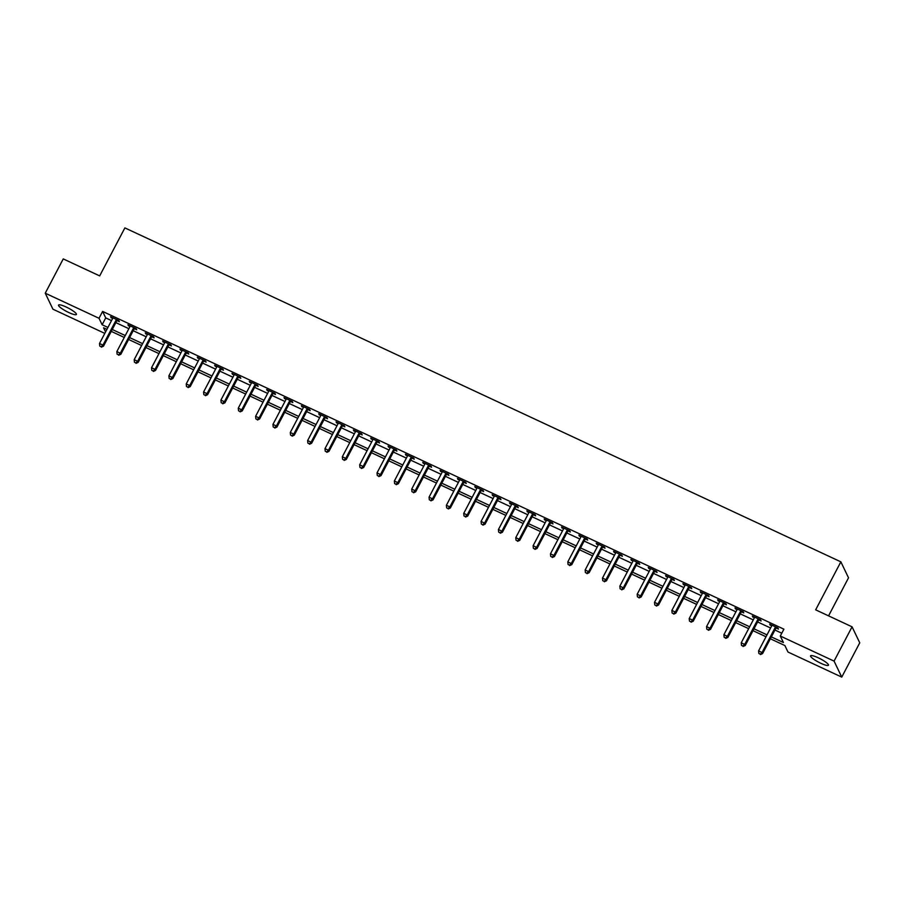 <?xml version="1.0" encoding="UTF-8"?>
<svg xmlns="http://www.w3.org/2000/svg" width="905" height="905" viewBox="0 0 905 905"><rect width="100%" height="100%" fill="white"/><g stroke="black" fill="none" stroke-linecap="round" stroke-linejoin="round"><path stroke-width="1.36" d="M66.144 306.999A10.091 1.889 27.7 0 1 76.405 314.465A10.091 1.889 27.7 0 1 68.803 312.542A10.091 1.889 27.7 0 1 58.542 305.076A10.091 1.889 27.7 0 1 66.144 306.999M818.199 657.765A10.091 1.889 27.7 0 1 828.46 665.232A10.091 1.889 27.7 0 1 820.858 663.297A10.091 1.889 27.7 0 1 810.586 655.842A10.091 1.889 27.7 0 1 818.199 657.765M828.561 615.864L848.528 577.82L840.858 561.835L124.879 227.89L99.674 275.901L63.248 258.909L45.25 293.197L99.018 318.277L102.129 324.759L107.921 327.463M840.858 561.835L815.654 609.834L852.069 626.826L859.75 642.822L841.752 677.11L787.984 652.03L784.873 645.548L770.359 638.772M104.81 333.391L52.931 309.193L45.25 293.197M771.343 636.894L783.413 642.516L780.302 636.034L783.9 629.179L102.616 311.422L105.727 317.904L111.519 320.608M115.863 322.632L128.861 328.696M133.205 330.721L146.203 336.784M150.547 338.809L163.556 344.873M167.889 346.898L180.898 352.961M185.242 354.986L198.24 361.05M202.584 363.075L215.582 369.138M219.926 371.163L232.924 377.227M237.268 379.252L250.278 385.315M254.61 387.34L267.62 393.404M271.964 395.428L284.962 401.503M289.306 403.528L302.304 409.592M306.648 411.617L319.646 417.68M323.99 419.705L336.999 425.769M341.332 427.794L354.341 433.857M358.685 435.882L371.684 441.945M376.028 443.97L389.026 450.034M393.37 452.059L406.379 458.122M410.712 460.147L423.721 466.211M428.054 468.236L441.063 474.31M445.407 476.335L458.405 482.399M462.749 484.424L475.747 490.487M480.091 492.512L493.101 498.576M497.433 500.601L510.443 506.664M514.775 508.689L527.785 514.753M532.129 516.778L545.127 522.841M549.471 524.866L562.469 530.93M566.813 532.955L579.822 539.018M584.155 541.043L597.164 547.106M601.497 549.131L614.506 555.206M618.85 557.231L631.848 563.295M636.192 565.32L649.19 571.383M653.534 573.408L666.544 579.472M670.876 581.496L683.886 587.56M688.23 589.585L701.228 595.648M705.572 597.673L718.57 603.737M722.914 605.762L735.912 611.825M740.256 613.85L753.265 619.914M757.598 621.939L770.608 628.002M774.952 630.027L781.784 633.217M776.219 628.025L778.47 629.077L777.949 627.991L769.623 624.111L771.705 625.921A1.572 1.505 -25.6 0 0 771.863 625.378L771.886 625.163M758.865 619.936L761.128 620.988L760.607 619.902L752.281 616.022L754.351 617.832A1.572 1.505 -25.6 0 0 754.521 617.278L754.544 617.074M741.523 611.848L743.786 612.9L743.265 611.814L734.939 607.934L737.009 609.744A1.572 1.505 -25.6 0 0 737.179 609.189L737.19 608.986M724.181 603.759L726.432 604.812L725.923 603.726L717.597 599.845L719.667 601.655A1.572 1.505 -25.6 0 0 719.826 601.101L719.848 600.897M706.839 595.66L709.09 596.723L708.57 595.637L700.255 591.757L702.325 593.556A1.572 1.505 -25.6 0 0 702.484 593.013L702.506 592.809M689.497 587.571L691.748 588.623L691.228 587.549L682.902 583.668L684.983 585.467A1.572 1.505 -25.6 0 0 685.142 584.924L685.164 584.721M672.144 579.483L674.406 580.535L673.886 579.46L665.56 575.58L667.63 577.379A1.572 1.505 -25.6 0 0 667.8 576.836L667.822 576.632M654.801 571.394L657.064 572.446L656.544 571.372L648.218 567.48L650.288 569.29A1.572 1.505 -25.6 0 0 650.457 568.747L650.469 568.544M637.459 563.306L639.711 564.358L639.202 563.283L630.875 559.392L632.946 561.202A1.572 1.505 -25.6 0 0 633.104 560.659L633.127 560.444M620.117 555.218L622.369 556.27L621.848 555.195L613.522 551.303L615.604 553.113M602.775 547.129L605.026 548.181L604.506 547.095L596.18 543.215L598.262 545.025A1.572 1.505 -25.6 0 0 598.42 544.471L598.443 544.267M585.422 539.041L587.684 540.093L587.164 539.007L578.838 535.127L580.908 536.937A1.572 1.505 -25.6 0 0 581.078 536.382L581.101 536.179M568.08 530.952L570.342 532.004L569.822 530.918L561.496 527.038L563.566 528.848A1.572 1.505 -25.6 0 0 563.736 528.294L563.747 528.09M550.738 522.864L552.989 523.916L552.48 522.83L544.154 518.95L546.224 520.76A1.572 1.505 -25.6 0 0 546.382 520.205L546.405 520.002M533.396 514.764L535.647 515.827L535.127 514.741L526.801 510.861L528.882 512.66A1.572 1.505 -25.6 0 0 529.04 512.117L529.063 511.913M516.054 506.676L518.305 507.728L517.784 506.653L509.458 502.773L511.54 504.571A1.572 1.505 -25.6 0 0 511.698 504.028L511.721 503.825M498.7 498.587L500.963 499.639L500.442 498.565L492.116 494.684L494.187 496.483A1.572 1.505 -25.6 0 0 494.356 495.94L494.379 495.736M481.358 490.499L483.621 491.551L483.1 490.476L474.774 486.585L476.845 488.395A1.572 1.505 -25.6 0 0 477.014 487.852L477.026 487.637M464.016 482.41L466.267 483.462L465.758 482.388L457.432 478.496L459.502 480.306A1.572 1.505 -25.6 0 0 459.661 479.763L459.683 479.548M446.674 474.322L448.925 475.374L448.405 474.288L440.079 470.408L442.16 472.218A1.572 1.505 -25.6 0 0 442.319 471.675L442.341 471.46M429.332 466.233L431.583 467.285L431.063 466.199L422.737 462.319L424.818 464.129M411.979 458.145L414.241 459.197L413.721 458.111L405.395 454.231L407.465 456.041A1.572 1.505 -25.6 0 0 407.635 455.487L407.657 455.283M394.637 450.057L396.899 451.109L396.379 450.023L388.053 446.142L390.123 447.952A1.572 1.505 -25.6 0 0 390.293 447.398L390.304 447.194M377.295 441.968L379.546 443.02L379.037 441.934L370.711 438.054L372.781 439.853M359.952 433.868L362.204 434.92L361.683 433.846L353.357 429.966L355.439 431.764M342.599 425.78L344.862 426.832L344.341 425.757L336.015 421.877L338.097 423.676M325.257 417.691L327.519 418.744L326.999 417.669L318.673 413.789L320.743 415.587M307.915 409.603L310.177 410.655L309.657 409.58L301.331 405.689L303.401 407.499M290.573 401.515L292.824 402.567L292.315 401.492L283.989 397.6L286.059 399.41M273.231 393.426L275.482 394.478L274.962 393.392L266.636 389.512L268.717 391.322M255.877 385.338L258.14 386.39L257.62 385.304L249.294 381.424L251.375 383.234M238.535 377.249L240.798 378.301L240.278 377.215L231.952 373.335L234.022 375.145M221.193 369.161L223.456 370.213L222.935 369.127L214.609 365.247L216.68 367.057M203.851 361.061L206.102 362.124L205.593 361.038L197.267 357.158L199.338 358.957M186.509 352.973L188.76 354.025L188.24 352.95L179.914 349.07L181.996 350.869M169.156 344.884L171.418 345.936L170.898 344.862L162.572 340.981L164.653 342.78A1.572 1.505 -25.6 0 0 164.812 342.237L164.834 342.033M151.814 336.796L154.076 337.848L153.556 336.773L145.23 332.882L147.3 334.692A1.572 1.505 -25.6 0 0 147.47 334.149L147.492 333.945M134.472 328.707L136.734 329.759L136.214 328.685L127.888 324.793L129.958 326.603A1.572 1.505 -25.6 0 0 130.128 326.06L130.139 325.845M117.13 320.619L119.381 321.671L118.872 320.596L110.546 316.705L112.616 318.515A1.572 1.505 -25.6 0 0 112.774 317.972L112.797 317.757M852.069 626.826L834.071 661.114L841.752 677.11M102.616 311.422L99.018 318.277M780.302 636.034L834.071 661.114M112.265 329.488L125.263 335.551M129.607 337.576L142.605 343.64M146.949 345.665L159.947 351.728M164.291 353.753L177.301 359.817M181.634 361.842L194.643 367.905M198.987 369.93L211.985 375.994M216.329 378.019L229.327 384.093M233.671 386.107L246.669 392.182M251.013 394.207L264.022 400.27M268.355 402.295L281.365 408.359M285.709 410.384L298.707 416.447M303.051 418.472L316.049 424.536M320.393 426.56L333.391 432.624M337.735 434.649L350.744 440.712M355.077 442.737L368.086 448.801M372.43 450.826L385.428 456.889M389.772 458.914L402.77 464.989M407.114 467.014L420.112 473.077M424.456 475.102L437.466 481.166M441.798 483.191L454.808 489.254M459.152 491.279L472.15 497.343M476.494 499.368L489.492 505.431M493.836 507.456L506.834 513.52M511.178 515.545L524.187 521.608M528.52 523.633L541.529 529.697M545.873 531.721L558.871 537.785M563.215 539.81L576.214 545.885M580.558 547.91L593.556 553.973M597.9 555.998L610.909 562.062M615.242 564.087L628.251 570.15M632.595 572.175L645.593 578.238M649.937 580.263L662.935 586.327M667.279 588.352L680.277 594.415M684.621 596.44L697.631 602.504M701.963 604.529L714.973 610.592M719.317 612.617L732.315 618.681M736.659 620.706L749.657 626.78M754.001 628.805L766.999 634.869M106.926 329.352L103.577 327.791L105.568 331.931M766.015 636.747L753.017 630.683M748.673 628.658L735.663 622.595M731.331 620.57L718.321 614.506M713.977 612.481L700.979 606.418M696.635 604.393L683.637 598.329M679.293 596.305L666.284 590.241M661.951 588.216L648.942 582.153M644.609 580.128L631.6 574.064M627.256 572.039L614.257 565.976M609.913 563.951L596.915 557.876M592.571 555.851L579.562 549.788M575.229 547.763L562.22 541.699M557.887 539.674L544.878 533.611M540.534 531.586L527.536 525.522M523.192 523.497L510.194 517.434M505.85 515.409L492.84 509.345M488.508 507.32L475.498 501.257M471.154 499.232L458.156 493.168M453.812 491.144L440.814 485.069M436.47 483.044L423.472 476.98M419.128 474.955L406.119 468.892M401.786 466.867L388.777 460.803M384.433 458.778L371.435 452.715M367.091 450.69L354.093 444.627M349.749 442.602L336.751 436.538M332.406 434.513L319.397 428.45M315.064 426.425L302.055 420.361M297.711 418.336L284.713 412.273M280.369 410.248L267.371 404.173M263.027 402.148L250.029 396.085M245.685 394.06L232.676 387.996M228.343 385.971L215.333 379.908M210.989 377.883L197.991 371.819M193.647 369.794L180.649 363.731M176.305 361.706L163.307 355.642M158.963 353.617L145.954 347.554M141.621 345.529L128.612 339.466M124.268 337.441L111.27 331.377M105.727 317.904L102.129 324.759M770.494 624.518L770.144 625.197M753.152 616.429L752.802 617.108M735.81 608.341L735.46 609.02M718.468 600.253L718.117 600.92M701.126 592.164L700.764 592.832M683.773 584.076L683.422 584.743M666.431 575.987L666.08 576.655M649.089 567.888L648.738 568.566M631.747 559.799L631.396 560.478M614.405 551.711L614.043 552.389M597.051 543.622L596.7 544.301M579.709 535.534L579.358 536.213M562.367 527.445L562.016 528.113M545.025 519.357L544.674 520.024M527.683 511.268L527.321 511.936M510.33 503.18L509.979 503.847M492.987 495.092L492.637 495.759M475.645 486.992L475.295 487.671M458.303 478.903L457.953 479.582M440.961 470.815L440.599 471.494M423.608 462.727L423.257 463.405M406.266 454.638L405.915 455.317M388.924 446.55L388.573 447.217M371.582 438.461L371.22 439.129M354.24 430.373L353.878 431.04M336.886 422.284L336.536 422.952M319.544 414.185L319.194 414.863M302.202 406.096L301.851 406.775M284.86 398.008L284.498 398.686M267.518 389.919L267.156 390.598M250.165 381.831L249.814 382.51M232.823 373.742L232.472 374.421M215.481 365.654L215.13 366.321M198.138 357.565L197.776 358.233M180.796 349.477L180.434 350.144M163.443 341.389L163.092 342.056M146.101 333.289L145.75 333.968M128.759 325.2L128.408 325.879M111.417 317.112L111.055 317.791M775.698 626.939L775.528 627.086A1.572 1.505 -25.6 0 0 775.166 627.55L762.055 652.516L758.594 650.899L771.693 625.932M776.841 627.482L776.049 628.161A1.572 1.505 -25.6 0 0 775.687 628.624L762.576 653.591L762.055 652.516L760.234 654.134L758.854 653.489L760.234 654.134M760.449 654.564L762.576 653.591M758.594 650.899L758.854 653.489M758.356 618.85L758.186 618.997A1.572 1.505 -25.6 0 0 757.824 619.461L744.713 644.417L741.24 642.799L754.351 617.844M759.499 619.393L758.707 620.072A1.572 1.505 -25.6 0 0 758.333 620.536L745.234 645.503L744.713 644.417L742.892 646.046L741.5 645.401L742.892 646.046M743.096 646.475L745.234 645.503M741.24 642.799L741.5 645.401M741.003 610.762L740.844 610.909A1.572 1.505 -25.6 0 0 740.471 611.373L727.371 636.328L723.898 634.71L737.009 609.755M742.157 611.294L741.365 611.984A1.572 1.505 -25.6 0 0 740.991 612.447L727.892 637.414L727.371 636.328L725.55 637.957L724.158 637.312L725.55 637.957M725.753 638.387L727.892 637.414M723.898 634.71L724.158 637.312M723.661 602.673L723.502 602.821A1.572 1.505 -25.6 0 0 723.129 603.284L710.029 628.24L706.556 626.622L719.667 601.667M724.803 603.205L724.023 603.895A1.572 1.505 -25.6 0 0 723.649 604.359L710.549 629.326L710.029 628.24L708.208 629.869L706.816 629.213L708.208 629.869M708.411 630.299L710.549 629.326M706.556 626.622L706.816 629.213M706.319 594.585L706.16 594.721A1.572 1.505 -25.6 0 0 705.787 595.196L692.676 620.151L689.214 618.534L702.314 593.578M707.461 595.117L706.669 595.807A1.572 1.505 -25.6 0 0 706.307 596.271L693.196 621.237L692.676 620.151L690.854 621.78L689.474 621.124L690.854 621.78M691.069 622.21L693.196 621.237M689.214 618.534L689.474 621.124M688.976 586.497L688.807 586.632A1.572 1.505 -25.6 0 0 688.445 587.096L675.334 612.063L671.872 610.445L684.972 585.478M690.119 587.028L689.327 587.718A1.572 1.505 -25.6 0 0 688.965 588.182L675.854 613.149L675.334 612.063L673.512 613.681L672.132 613.036L673.512 613.681M673.727 614.122L675.854 613.149M671.872 610.445L672.132 613.036M671.634 578.408L671.465 578.544A1.572 1.505 -25.6 0 0 671.103 579.008L657.992 603.974L654.519 602.357L667.63 577.39M672.777 578.94L671.985 579.63A1.572 1.505 -25.6 0 0 671.612 580.094L658.512 605.049L657.992 603.974L656.17 605.592L654.779 604.947L656.17 605.592M656.374 606.033L658.512 605.049M654.519 602.357L654.779 604.947M654.281 570.32L654.123 570.455A1.572 1.505 -25.6 0 0 653.749 570.919L640.65 595.886L637.177 594.268L650.288 569.302M655.435 570.851L654.643 571.541A1.572 1.505 -25.6 0 0 654.27 572.005L641.17 596.961L640.65 595.886L638.828 597.504L637.437 596.859L638.828 597.504M639.032 597.933L641.17 596.961M637.177 594.268L637.437 596.859M636.939 562.231L636.781 562.367A1.572 1.505 -25.6 0 0 636.407 562.831L623.307 587.798L619.835 586.18L632.946 561.213M638.082 562.763L637.301 563.453A1.572 1.505 -25.6 0 0 636.928 563.917L623.817 588.872L623.307 587.798L621.486 589.415L620.095 588.77L621.486 589.415M621.69 589.845L623.817 588.872M619.835 586.18L620.095 588.77M619.597 554.131L619.439 554.279A1.572 1.505 -25.6 0 0 619.065 554.742L605.954 579.709L602.492 578.091L615.592 553.125A1.572 1.505 -25.6 0 0 615.762 552.57L615.785 552.355M620.74 554.675L619.948 555.353A1.572 1.505 -25.6 0 0 619.586 555.828L606.474 580.784L605.954 579.709L604.133 581.327L602.753 580.682L604.133 581.327M604.348 581.757L606.474 580.784M602.492 578.091L602.753 580.682M602.255 546.043L602.085 546.19A1.572 1.505 -25.6 0 0 601.723 546.654L588.612 571.621L585.15 570.003L598.25 545.036M603.397 546.586L602.606 547.265A1.572 1.505 -25.6 0 0 602.244 547.729L589.132 572.695L588.612 571.621L586.791 573.238L585.411 572.594L586.791 573.238M587.006 573.668L589.132 572.695M585.15 570.003L585.411 572.594M584.902 537.955L584.743 538.102A1.572 1.505 -25.6 0 0 584.381 538.566L571.27 563.521L567.797 561.903L580.908 536.948M586.055 538.498L585.264 539.176A1.572 1.505 -25.6 0 0 584.89 539.64L571.79 564.607L571.27 563.521L569.449 565.15L568.057 564.505L569.449 565.15M569.652 565.58L571.79 564.607M567.797 561.903L568.057 564.505M567.559 529.866L567.401 530.013A1.572 1.505 -25.6 0 0 567.028 530.477L553.928 555.432L550.455 553.815L563.566 528.859M568.713 530.398L567.921 531.088A1.572 1.505 -25.6 0 0 567.548 531.552L554.448 556.518L553.928 555.432L552.107 557.061L550.715 556.417L552.107 557.061M552.31 557.491L554.448 556.518M550.455 553.815L550.715 556.417M550.217 521.778L550.059 521.914A1.572 1.505 -25.6 0 0 549.686 522.389L536.586 547.344L533.113 545.726L546.213 520.771M551.36 522.309L550.579 523A1.572 1.505 -25.6 0 0 550.206 523.463L537.095 548.43L536.586 547.344L534.765 548.973L533.373 548.317L534.765 548.973M534.968 549.403L537.095 548.43M533.113 545.726L533.373 548.317M532.875 513.689L532.717 513.825A1.572 1.505 -25.6 0 0 532.344 514.3L519.232 539.256L515.771 537.638L528.871 512.671M534.018 514.221L533.226 514.911A1.572 1.505 -25.6 0 0 532.864 515.375L519.753 540.342L519.232 539.256L517.411 540.885L516.031 540.228L517.411 540.885M517.626 541.314L519.753 540.342M515.771 537.638L516.031 540.228M515.533 505.601L515.364 505.737A1.572 1.505 -25.6 0 0 515.002 506.2L501.89 531.167L498.429 529.549L511.529 504.583M516.676 506.133L515.884 506.823A1.572 1.505 -25.6 0 0 515.522 507.286L502.411 532.253L501.89 531.167L500.069 532.785L498.689 532.14L500.069 532.785M500.284 533.226L502.411 532.253M498.429 529.549L498.689 532.14M498.18 497.512L498.022 497.648A1.572 1.505 -25.6 0 0 497.66 498.112L484.548 523.079L481.075 521.461L494.187 496.494M499.334 498.044L498.542 498.734A1.572 1.505 -25.6 0 0 498.169 499.198L485.069 524.153L484.548 523.079L482.727 524.696L481.336 524.052L482.727 524.696M482.931 525.138L485.069 524.153M481.075 521.461L481.336 524.052M480.838 489.424L480.679 489.56A1.572 1.505 -25.6 0 0 480.306 490.024L467.206 514.99L463.733 513.373L476.845 488.406M481.992 489.956L481.2 490.646A1.572 1.505 -25.6 0 0 480.827 491.11L467.727 516.065L467.206 514.99L465.385 516.608L463.994 515.963L465.385 516.608M465.589 517.038L467.727 516.065M463.733 513.373L463.994 515.963M463.496 481.336L463.337 481.471A1.572 1.505 -25.6 0 0 462.964 481.935L449.864 506.902L446.391 505.284L459.491 480.317M464.638 481.867L463.858 482.546A1.572 1.505 -25.6 0 0 463.484 483.021L450.373 507.977L449.864 506.902L448.043 508.519L446.651 507.875L448.043 508.519M448.247 508.949L450.373 507.977M446.391 505.284L446.651 507.875M446.154 473.236L445.995 473.383A1.572 1.505 -25.6 0 0 445.622 473.847L432.511 498.813L429.049 497.196L442.149 472.229M447.296 473.779L446.504 474.458A1.572 1.505 -25.6 0 0 446.142 474.933L433.031 499.888L432.511 498.813L430.69 500.431L429.309 499.786L430.69 500.431M430.904 500.861L433.031 499.888M429.049 497.196L429.309 499.786M428.812 465.147L428.642 465.294A1.572 1.505 -25.6 0 0 428.28 465.758L415.169 490.725L411.707 489.096L424.807 464.141A1.572 1.505 -25.6 0 0 424.977 463.575L424.999 463.371M429.954 465.69L429.162 466.369A1.572 1.505 -25.6 0 0 428.8 466.833L415.689 491.8L415.169 490.725L413.347 492.343L411.967 491.698L413.347 492.343M413.562 492.773L415.689 491.8M411.707 489.096L411.967 491.698M411.458 457.059L411.3 457.206A1.572 1.505 -25.6 0 0 410.938 457.67L397.827 482.625L394.354 481.008L407.465 456.052M412.612 457.591L411.82 458.281A1.572 1.505 -25.6 0 0 411.447 458.745L398.347 483.711L397.827 482.625L396.005 484.254L394.614 483.609L396.005 484.254M396.209 484.684L398.347 483.711M394.354 481.008L394.614 483.609M394.116 448.971L393.958 449.118A1.572 1.505 -25.6 0 0 393.585 449.581L380.485 474.537L377.012 472.919L390.123 447.964M395.27 449.502L394.478 450.192A1.572 1.505 -25.6 0 0 394.105 450.656L381.005 475.623L380.485 474.537L378.663 476.166L377.272 475.51L378.663 476.166M378.867 476.596L381.005 475.623M377.012 472.919L377.272 475.51M376.774 440.882L376.616 441.018A1.572 1.505 -25.6 0 0 376.242 441.493L363.143 466.448L359.67 464.831L372.769 439.875A1.572 1.505 -25.6 0 0 372.939 439.31L372.962 439.106M377.917 441.414L377.136 442.104A1.572 1.505 -25.6 0 0 376.763 442.568L363.652 467.534L363.143 466.448L361.321 468.077L359.93 467.421L361.321 468.077M361.525 468.507L363.652 467.534M359.67 464.831L359.93 467.421M359.432 432.794L359.274 432.929A1.572 1.505 -25.6 0 0 358.9 433.393L345.789 458.36L342.328 456.742L355.427 431.776A1.572 1.505 -25.6 0 0 355.597 431.221L355.62 431.018M360.575 433.325L359.783 434.015A1.572 1.505 -25.6 0 0 359.421 434.479L346.31 459.446L345.789 458.36L343.968 459.978L342.588 459.333L343.968 459.978M344.183 460.419L346.31 459.446M342.328 456.742L342.588 459.333M342.09 424.705L341.92 424.841A1.572 1.505 -25.6 0 0 341.558 425.305L328.447 450.271L324.986 448.654L338.085 423.687A1.572 1.505 -25.6 0 0 338.255 423.133L338.278 422.929M343.233 425.237L342.441 425.927A1.572 1.505 -25.6 0 0 342.079 426.391L328.968 451.357L328.447 450.271L326.626 451.889L325.246 451.244L326.626 451.889M326.841 452.33L328.968 451.357M324.986 448.654L325.246 451.244M324.737 416.617L324.578 416.752A1.572 1.505 -25.6 0 0 324.205 417.216L311.105 442.183L307.632 440.565L320.743 415.599A1.572 1.505 -25.6 0 0 320.913 415.044L320.936 414.841M325.891 417.148L325.099 417.839A1.572 1.505 -25.6 0 0 324.725 418.302L311.625 443.258L311.105 442.183L309.284 443.801L307.892 443.156L309.284 443.801M309.487 444.231L311.625 443.258M307.632 440.565L307.892 443.156M307.395 408.528L307.236 408.664A1.572 1.505 -25.6 0 0 306.863 409.128L293.763 434.095L290.29 432.477L303.401 407.51A1.572 1.505 -25.6 0 0 303.571 406.956L303.582 406.741M308.548 409.06L307.757 409.75A1.572 1.505 -25.6 0 0 307.383 410.214L294.283 435.169L293.763 434.095L291.942 435.712L290.55 435.067L291.942 435.712M292.145 436.142L294.283 435.169M290.29 432.477L290.55 435.067M290.053 400.429L289.894 400.576A1.572 1.505 -25.6 0 0 289.521 401.039L276.421 426.006L272.948 424.388L286.048 399.422A1.572 1.505 -25.6 0 0 286.218 398.867L286.24 398.653M291.195 400.972L290.415 401.65A1.572 1.505 -25.6 0 0 290.041 402.125L276.93 427.081L276.421 426.006L274.6 427.624L273.208 426.979L274.6 427.624M274.803 428.054L276.93 427.081M272.948 424.388L273.208 426.979M272.71 392.34L272.552 392.487A1.572 1.505 -25.6 0 0 272.179 392.951L259.068 417.918L255.606 416.3L268.706 391.333A1.572 1.505 -25.6 0 0 268.876 390.779L268.898 390.564M273.853 392.883L273.061 393.562A1.572 1.505 -25.6 0 0 272.699 394.026L259.588 418.992L259.068 417.918L257.246 419.535L255.866 418.891L257.246 419.535M257.461 419.965L259.588 418.992M255.606 416.3L255.866 418.891M255.368 384.252L255.199 384.399A1.572 1.505 -25.6 0 0 254.837 384.863L241.726 409.818L238.264 408.2L251.364 383.245A1.572 1.505 -25.6 0 0 251.533 382.679L251.556 382.476M256.511 384.795L255.719 385.473A1.572 1.505 -25.6 0 0 255.357 385.937L242.246 410.904L241.726 409.818L239.904 411.447L238.524 410.802L239.904 411.447M240.119 411.877L242.246 410.904M238.264 408.2L238.524 410.802M238.015 376.163L237.857 376.31A1.572 1.505 -25.6 0 0 237.483 376.774L224.383 401.73L220.911 400.112L234.022 375.156A1.572 1.505 -25.6 0 0 234.191 374.591L234.214 374.387M239.169 376.695L238.377 377.385A1.572 1.505 -25.6 0 0 238.004 377.849L224.904 402.815L224.383 401.73L222.562 403.359L221.171 402.714L222.562 403.359M222.766 403.788L224.904 402.815M220.911 400.112L221.171 402.714M220.673 368.075L220.515 368.222A1.572 1.505 -25.6 0 0 220.141 368.686L207.041 393.641L203.568 392.023L216.68 367.068A1.572 1.505 -25.6 0 0 216.849 366.502L216.861 366.299M221.827 368.606L221.035 369.297A1.572 1.505 -25.6 0 0 220.662 369.76L207.562 394.727L207.041 393.641L205.22 395.27L203.829 394.614L205.22 395.27M205.424 395.7L207.562 394.727M203.568 392.023L203.829 394.614M203.331 359.986L203.173 360.122A1.572 1.505 -25.6 0 0 202.799 360.597L189.699 385.553L186.226 383.935L199.326 358.98A1.572 1.505 -25.6 0 0 199.496 358.414L199.519 358.21M204.473 360.518L203.693 361.208A1.572 1.505 -25.6 0 0 203.32 361.672L190.208 386.639L189.699 385.553L187.878 387.182L186.487 386.526L187.878 387.182M188.082 387.612L190.208 386.639M186.226 383.935L186.487 386.526M185.989 351.898L185.83 352.034A1.572 1.505 -25.6 0 0 185.457 352.498L172.346 377.464L168.884 375.847L181.984 350.88A1.572 1.505 -25.6 0 0 182.154 350.326L182.177 350.122M187.131 352.43L186.34 353.12A1.572 1.505 -25.6 0 0 185.978 353.584L172.866 378.55L172.346 377.464L170.525 379.082L169.145 378.437L170.525 379.082M170.74 379.523L172.866 378.55M168.884 375.847L169.145 378.437M168.647 343.81L168.477 343.945A1.572 1.505 -25.6 0 0 168.115 344.409L155.004 369.376L151.542 367.758L164.642 342.791M169.789 344.341L168.997 345.031A1.572 1.505 -25.6 0 0 168.635 345.495L155.524 370.45L155.004 369.376L153.183 370.993L151.802 370.349L153.183 370.993M153.398 371.435L155.524 370.45M151.542 367.758L151.802 370.349M151.293 335.721L151.135 335.857A1.572 1.505 -25.6 0 0 150.762 336.321L137.662 361.287L134.189 359.67L147.3 334.703M152.447 336.253L151.655 336.943A1.572 1.505 -25.6 0 0 151.282 337.407L138.182 362.362L137.662 361.287L135.841 362.905L134.449 362.26L135.841 362.905M136.044 363.335L138.182 362.362M134.189 359.67L134.449 362.26M133.951 327.633L133.793 327.768A1.572 1.505 -25.6 0 0 133.42 328.232L120.32 353.199L116.847 351.581L129.958 326.615M135.105 328.164L134.313 328.854A1.572 1.505 -25.6 0 0 133.94 329.318L120.84 354.274L120.32 353.199L118.498 354.817L117.107 354.172L118.498 354.817M118.702 355.246L120.84 354.274M116.847 351.581L117.107 354.172M116.609 319.533L116.451 319.68A1.572 1.505 -25.6 0 0 116.078 320.144L102.978 345.11L99.505 343.493L112.605 318.526M117.752 320.076L116.971 320.755A1.572 1.505 -25.6 0 0 116.598 321.23L103.487 346.185L102.978 345.11L101.156 346.728L99.765 346.083L101.156 346.728M101.36 347.158L103.487 346.185M99.505 343.493L99.765 346.083M775.528 627.086L776.049 628.161M775.166 627.55L775.687 628.624M758.186 618.997L758.707 620.072M757.824 619.461L758.333 620.536M740.844 610.909L741.365 611.984M740.471 611.373L740.991 612.447M723.502 602.821L724.023 603.895M723.129 603.284L723.649 604.359M706.16 594.721L706.669 595.807M705.787 595.196L706.307 596.271M688.807 586.632L689.327 587.718M688.445 587.096L688.965 588.182M671.465 578.544L671.985 579.63M671.103 579.008L671.612 580.094M654.123 570.455L654.643 571.541M653.749 570.919L654.27 572.005M636.781 562.367L637.301 563.453M636.407 562.831L636.928 563.917M619.439 554.279L619.948 555.353M619.065 554.742L619.586 555.828M602.085 546.19L602.606 547.265M601.723 546.654L602.244 547.729M584.743 538.102L585.264 539.176M584.381 538.566L584.89 539.64M567.401 530.013L567.921 531.088M567.028 530.477L567.548 531.552M550.059 521.914L550.579 523M549.686 522.389L550.206 523.463M532.717 513.825L533.226 514.911M532.344 514.3L532.864 515.375M515.364 505.737L515.884 506.823M515.002 506.2L515.522 507.286M498.022 497.648L498.542 498.734M497.66 498.112L498.169 499.198M480.679 489.56L481.2 490.646M480.306 490.024L480.827 491.11M463.337 481.471L463.858 482.546M462.964 481.935L463.484 483.021M445.995 473.383L446.504 474.458M445.622 473.847L446.142 474.933M428.642 465.294L429.162 466.369M428.28 465.758L428.8 466.833M411.3 457.206L411.82 458.281M410.938 457.67L411.447 458.745M393.958 449.118L394.478 450.192M393.585 449.581L394.105 450.656M376.616 441.018L377.136 442.104M376.242 441.493L376.763 442.568M359.274 432.929L359.783 434.015M358.9 433.393L359.421 434.479M341.92 424.841L342.441 425.927M341.558 425.305L342.079 426.391M324.578 416.752L325.099 417.839M324.205 417.216L324.725 418.302M307.236 408.664L307.757 409.75M306.863 409.128L307.383 410.214M289.894 400.576L290.415 401.65M289.521 401.039L290.041 402.125M272.552 392.487L273.061 393.562M272.179 392.951L272.699 394.026M255.199 384.399L255.719 385.473M254.837 384.863L255.357 385.937M237.857 376.31L238.377 377.385M237.483 376.774L238.004 377.849M220.515 368.222L221.035 369.297M220.141 368.686L220.662 369.76M203.173 360.122L203.693 361.208M202.799 360.597L203.32 361.672M185.83 352.034L186.34 353.12M185.457 352.498L185.978 353.584M168.477 343.945L168.997 345.031M168.115 344.409L168.635 345.495M151.135 335.857L151.655 336.943M150.762 336.321L151.282 337.407M133.793 327.768L134.313 328.854M133.42 328.232L133.94 329.318M116.451 319.68L116.971 320.755M116.078 320.144L116.598 321.23"/></g></svg>
